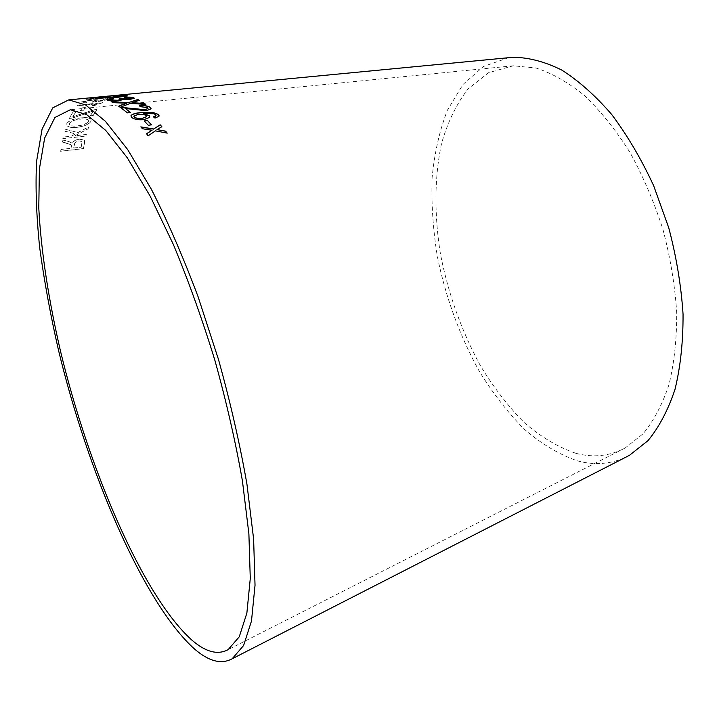 <?xml version="1.0" encoding="UTF-8"?>
<svg xmlns="http://www.w3.org/2000/svg" width="719" height="719" viewBox="0 0 719 719"><rect width="100%" height="100%" fill="white"/><g stroke="black" fill="none" stroke-linecap="round" stroke-linejoin="round"><path stroke-width="0.54" stroke-dasharray="3.6 2.7" d="M508.603 57.709L483.581 66.4L462.991 84.447L447.425 110.169C439.561 130.49 434.456 153.03 432.101 177.8C431.283 203.342 433.018 229.541 437.332 256.413C445.645 297.208 459.504 335.279 478.899 370.618C492.542 392.871 507.632 412.364 524.16 429.09C541.308 443.866 559.014 454.444 577.258 460.807C594.119 465.418 610.179 464.276 625.449 457.383M99.932 96.993L103.006 96.562M102.296 96.67L99.204 96.966M94.971 98.377L99.312 97.496L88.698 98.961L91.475 99.078L90.396 99.501L86.172 99.204L102.035 97.056L111.454 96.759L100.957 98.539L94.836 98.701L99.923 97.442M95.519 101.199L102.386 100.327L105.1 98.629L107.949 98.359L104.57 100.525L91.502 102.188L95.591 100.202L91.322 100.211L83.952 101.676L87.332 102.125L86.235 102.79L81.265 102.556L81.472 101.909L92.472 99.689L98.449 99.653L95.546 101.334L102.386 100.327M96.391 103.878L77.391 105.774L78.065 105.064L102.449 102.637L94.297 105.441L91.439 105.729L96.391 103.878L77.391 105.774M82.37 107.814L85.354 107.517L83.377 110.187L80.42 110.483L82.37 107.814L85.354 107.517M94.045 109.773L96.84 109.486L93.245 115.382L90.468 115.669L93.227 110.996L72.26 118.024L69.33 118.32L73.023 111.787L75.863 111.499L72.826 116.694L94.045 109.773L96.84 109.486M66.741 123.695C68.647 120.657 73.347 118.698 80.834 117.835C85.929 117.233 89.291 117.664 90.927 119.111L91.088 120.999C89.102 124.234 84.366 126.328 76.87 127.272C71.936 127.784 68.638 127.227 66.975 125.6L66.777 123.812C68.673 120.774 73.374 118.815 80.861 117.952L80.834 117.835M65.42 129.258L77.832 132.53L88.68 126.841L88.024 128.791L74.902 135.729L86.316 134.426L85.885 135.99L62.832 138.623L63.218 137.05L71.262 136.134L75.468 133.815L64.836 131.146L65.42 129.258L77.832 132.53M66.858 143.144L62.427 142.047L62.886 140.007L68.682 141.418L72.349 143.297C73.221 141.14 75.567 139.729 79.396 139.091L84.402 140.133L84.572 142.802L83.35 148.554L60.621 151.206L60.935 149.453L71.082 148.276L71.478 146.281L71.298 144.87L62.427 142.047M575.892 453.312C593.274 457.922 609.685 456.161 625.108 448.018L643.002 433.89C653.67 420.957 662.334 404.536 668.994 384.602C674.26 362.879 676.831 338.811 676.705 312.406C674.916 285.137 670.333 257.501 662.963 229.496C654.092 201.931 643.065 176.182 629.88 152.248C615.761 129.932 600.626 111.041 584.493 95.573C568.145 82.361 552.003 73.194 536.05 68.044L513.357 65.788L488.569 72.7L467.988 89.003C456.52 103.913 447.73 122.005 441.619 143.252C434.357 176.703 434.159 214.936 440.477 254.167C448.288 293.963 461.589 331.135 480.391 365.683C493.62 387.424 508.27 406.433 524.34 422.718C541.012 437.062 558.196 447.263 575.892 453.312M62.454 142.146L62.913 140.115L68.709 141.526L72.376 143.405C73.248 141.239 75.594 139.837 79.432 139.189L84.429 140.241L84.599 142.901L83.386 148.653L60.648 151.305L60.962 149.552L71.109 148.375L71.325 144.977L66.885 143.243M81.229 147.197L81.948 141.571L79.027 140.87C76.052 141.526 74.533 142.704 74.479 144.402L73.724 148.069L81.229 147.197L81.921 141.472L78.991 140.771C76.025 141.418 74.506 142.596 74.443 144.303L73.689 147.97L81.202 147.098M77.859 132.638L88.707 126.948L88.051 128.899L74.929 135.828L86.343 134.534L85.912 136.098L62.859 138.722L63.245 137.158L71.289 136.242L75.504 133.923L64.863 131.262L65.447 129.366M80.861 117.952C85.956 117.35 89.318 117.781 90.954 119.228L91.115 121.116C89.129 124.351 84.393 126.436 76.897 127.38C71.963 127.892 68.665 127.335 67.002 125.708L66.777 123.812M88.455 121.403L88.302 120.073C86.909 118.995 84.249 118.707 80.321 119.192C74.659 119.776 71.037 121.214 69.455 123.515L69.626 124.863C70.992 126.05 73.563 126.409 77.346 125.96C83.107 125.367 86.81 123.848 88.455 121.403L88.275 119.956C86.882 118.878 84.222 118.59 80.294 119.075C74.632 119.66 71.01 121.098 69.428 123.407L69.599 124.755C70.965 125.933 73.536 126.301 77.319 125.843C83.08 125.259 86.783 123.74 88.428 121.286M96.867 109.612L93.272 115.498L90.495 115.786L93.254 111.121L72.286 118.141L69.357 118.437L73.05 111.912L75.89 111.625L72.853 116.811L94.063 109.89M85.381 107.643L83.404 110.313L80.447 110.609L82.397 107.94M77.418 105.9L78.083 105.199L102.466 102.763L94.324 105.567L91.466 105.855L96.409 104.003M102.413 100.453L105.127 98.764L107.967 98.485L104.588 100.651L91.529 102.314L95.609 100.327L91.349 100.345L83.97 101.801L87.35 102.251L86.262 102.916L81.292 102.682L81.49 102.044L86.19 100.669L92.49 99.815L98.467 99.788L95.546 101.334M99.941 97.577L88.716 99.096L91.493 99.213L90.423 99.626L86.19 99.339L102.053 97.191L111.472 96.894L100.975 98.674L94.989 98.503M97.883 98.161L101.765 98.26L109.207 96.912L97.865 98.036L101.739 98.126L109.189 96.777L97.865 98.036M112.308 95.843L115.328 95.6M115.328 95.627L95.627 97.38M95.645 97.514L96.562 97.407M96.58 97.541L121.817 94.98M121.835 95.115L121.196 95.034M121.205 95.097L117.979 95.348M100.786 97.937L112.128 98.188L127.488 95.906M117.907 95.942L118.401 95.995M118.41 96.13L124.486 95.816M113.854 96.831L113.036 96.759M113.054 96.894L114.141 96.867M103.608 97.658L107.149 97.065M107.167 97.209L106.448 97.155M107.194 99.842L107.733 100.381C109.809 101.136 113.503 101.325 118.815 100.948L123.425 99.555L129.851 99.573L134.3 98.188M124.468 97.442L125.007 97.73M125.025 97.874L131.218 97.883M120.145 98.818L119.624 98.719M119.642 98.854L120.765 98.988M110.07 99.788L113.638 98.818M118.635 106.295L120.172 107.266M120.181 107.41L130.346 103.392M130.346 103.527L145.867 104.399M132.026 102.853L139.252 100.3M111.697 102.044L113.135 102.682M113.144 102.817L124.477 103.114M124.486 103.257L126.877 103.329M139.396 105.873L140.367 106.682M140.367 106.816L147.566 107.589M147.566 107.724L147.988 108.443M120.702 107.76L127.47 112.874M127.47 113.009L130.552 112.524M125.51 108.668L132.494 109.468M132.494 109.603L146.352 110.699M146.352 110.843L151.062 108.614M130.921 116.002L131.604 117.548C134.291 119.525 138.399 120.262 143.926 119.758L143.926 119.624M143.926 119.758L149.84 116.945M143.18 113.737L153.731 113.737M153.731 113.872L155.69 114.645M155.69 114.779L156.068 115.391M153.426 116.972L154.989 118.096M154.989 118.231L159.133 115.84M133.878 116.352L138.381 114.501C141.859 114.168 144.447 114.591 146.137 115.777L146.568 116.532M144.321 121.008L148.267 125.259M148.258 125.385L151.529 124.863M146.577 133.806L148.15 135.81M148.141 135.936L155.43 130.849M155.421 130.984L167.212 133.132M157.003 129.717L158.602 128.674M158.593 128.8L161.856 126.706M140.816 127.02L142.416 128.737M142.407 128.872L152.077 130.391M513.357 65.788L70.309 109.746M625.108 448.018L228.148 649.634"/><path stroke-width="1.08" d="M192.458 640.602C206.011 652.151 217.911 655.171 228.148 649.634L239.247 636.818L246.869 613.109L250.275 578.534L248.891 533.875L242.42 480.822C235.607 442.041 226.44 401.93 214.936 360.489C202.309 319.362 188.414 280.635 173.27 244.289L150.136 196.107L127.245 157.731L105.756 130.436L86.568 114.573L70.309 109.746L54.923 117.485L44.65 138.084L39.383 169.046L38.781 207.953C41.037 251.111 48.712 300.533 60.666 351.843C89.417 470.945 143.405 597.237 192.458 640.602M194.472 648.969C208.771 661.372 221.326 664.644 232.147 658.793L243.606 645.518L251.488 621.018L255.029 585.275L253.618 539.07L246.941 484.139C239.894 443.965 230.404 402.397 218.477 359.446L198.138 296.866C183.12 256.854 167.509 220.958 151.332 189.187L127.623 149.498L105.387 121.286L85.543 104.893L68.736 99.887L52.721 107.886L42.053 129.249L36.579 161.326C35.339 187.057 36.381 215.862 39.698 247.722C44.165 280.689 50.411 314.796 58.455 350.036C88.024 472.751 143.494 603.151 194.472 648.969M625.449 457.383L629.44 455.343L648.017 440.612C659.089 427.149 668.095 410.055 675.015 389.321C680.498 366.717 683.176 341.66 683.05 314.158C681.19 285.767 676.426 256.98 668.751 227.806L653.67 185.754C641.348 159.124 627.345 135.343 611.653 114.42C595.377 95.6 578.705 80.789 561.629 69.995C544.714 61.645 528.519 57.403 513.06 57.277L508.603 57.709M148.15 135.81L155.43 130.849L167.212 133.132L165.595 131.128L157.012 129.591L161.856 126.706L160.175 124.809L153.677 128.989L140.816 126.886L142.416 128.737L152.086 130.256L146.514 133.725L148.15 135.81M148.267 125.259L151.529 124.863L147.458 120.504L144.204 120.891L148.267 125.259M143.926 119.624L149.714 117.332L149.228 115.552L143.18 113.602L153.731 113.737L155.69 114.645L155.996 115.597L153.426 116.838L154.989 118.096L159.007 116.253L158.378 114.411L152.707 112.344L140.645 112.622C135.891 112.991 132.691 113.935 131.038 115.462L131.604 117.413C134.3 119.39 138.407 120.127 143.926 119.624M139.396 105.738L140.367 106.682L147.566 107.589L147.925 108.623L145.094 109.621L120.702 107.625L127.47 112.874L130.552 112.524L125.501 108.524L146.352 110.699L150.945 108.964L150.199 107.32C148.087 105.882 144.492 105.351 139.396 105.738M118.635 106.151L120.172 107.266L130.346 103.392L145.867 104.399L144.456 103.446L132.017 102.718L139.252 100.3L137.769 99.528L128.719 102.529L111.688 101.9L113.135 102.682L126.868 103.194L118.635 106.151M133.743 97.622C131.999 97.083 128.908 96.975 124.459 97.308L131.218 97.883L131.415 98.305L128.755 98.907L119.624 98.719L121.053 99.42L117.557 100.256L110.34 99.986L113.638 98.818L112.137 98.485L107.266 99.59L107.724 100.247C109.8 101.002 113.494 101.19 118.806 100.813L123.416 99.384L129.842 99.438L134.21 98.332L133.752 97.757C132.026 97.227 128.98 97.119 124.63 97.433M126.984 95.564L117.889 95.798L124.666 96.049L113.036 96.759L114.411 97.11L110.915 97.748L103.833 97.856L107.149 97.065L105.702 96.966L100.831 97.766L112.119 98.054L127.425 95.96L118.204 95.915M115.31 95.492L95.627 97.38L115.328 95.6M99.204 96.966L99.914 96.858M103.006 96.598L102.296 96.67M117.979 95.348L115.606 95.528M127.488 95.906L127.002 95.708M124.675 96.184L122.005 96.517M122.023 96.652L116.011 96.553M115.894 96.652L113.854 96.831M114.42 97.245L110.915 97.748M110.924 97.883L103.833 97.856M106.448 97.155L105.702 96.966M105.711 97.101L100.786 97.937M134.3 98.188L133.752 97.757M131.451 98.251L128.755 98.907M128.764 99.042L122.643 98.566M122.509 98.629L120.145 98.818M121.098 99.357L117.557 100.256M117.565 100.39L110.34 99.986M113.269 98.871L112.137 98.485M112.146 98.629L107.194 99.842M126.868 103.194L118.761 106.25M145.642 104.39L144.456 103.446M144.465 103.581L132.017 102.718M139.1 100.354L137.769 99.528M137.769 99.671L128.719 102.529M128.719 102.673L111.966 102.053M151.062 108.614L150.208 107.455C148.105 106.026 144.546 105.495 139.531 105.864M147.988 108.443L145.094 109.621M145.094 109.755L132.907 108.443M132.907 108.578L123.066 107.482M123.066 107.616L120.873 107.742M130.409 112.532L125.501 108.524M149.84 116.945L149.228 115.552M149.228 115.687L143.18 113.602M156.068 115.391L155.655 116.038M155.655 116.172L153.551 116.945M159.133 115.84L158.378 114.411M158.378 114.546L152.707 112.344M152.707 112.479L140.645 112.622M140.645 112.757C135.891 113.126 132.691 114.069 131.038 115.597L130.921 116.002M146.568 116.532L142.38 118.446C138.857 118.842 136.143 118.428 134.237 117.215L133.878 116.352M146.137 115.633L146.487 116.766L142.38 118.311C138.857 118.707 136.143 118.293 134.237 117.08L133.959 115.975L138.381 114.366C141.859 114.024 144.447 114.456 146.137 115.633M151.412 124.872L147.458 120.504M147.449 120.639L144.321 121.008M167.078 133.105L165.595 131.128M165.586 131.253L157.012 129.591M161.775 126.751L160.175 124.809M160.166 124.935L153.677 128.989M153.668 129.123L140.951 127.038M146.577 133.806L152.086 130.256M513.06 57.277L115.615 95.393M112.317 95.708L68.736 99.887M629.44 455.343L232.147 658.793"/></g></svg>
